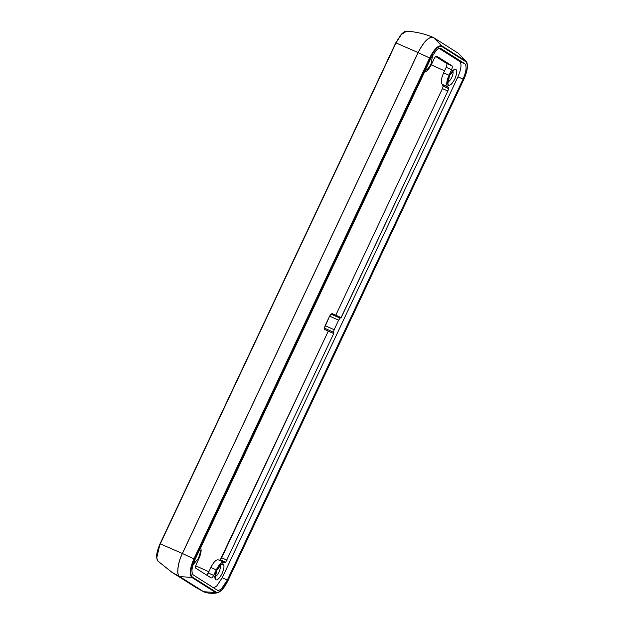 <?xml version="1.0" encoding="UTF-8"?>
<svg xmlns="http://www.w3.org/2000/svg" width="624" height="624" viewBox="0 0 624 624"><rect width="100%" height="100%" fill="white"/><g stroke="black" fill="none" stroke-linecap="round" stroke-linejoin="round"><path stroke-width="0.94" d="M227.924 580.46L221.668 590C219.375 592.207 217.542 592.917 216.169 592.129L215.654 592.543L203.603 591.716L179.774 576.599L171.951 572.294L157.895 561.046L171.686 572.13L179.712 576.568C176.179 575.437 177.637 562.739 182.364 553.472L160.072 543.769L395.998 42.931L160.282 543.847C156.484 552.763 155.813 558.597 158.278 561.35C155.813 558.597 156.484 552.763 160.282 543.847L395.998 42.931L160.072 543.769L182.364 553.472C177.653 562.739 176.194 575.445 179.728 576.576L179.774 576.599C176.241 575.461 177.7 562.762 182.426 553.504L418.135 52.595C423.953 41.34 429.055 36.317 433.446 37.526L441.886 45.895C438.368 44.928 434.273 48.953 429.608 57.977L193.9 558.886C189.883 568.316 189.173 574.493 191.771 577.403L215.959 592.402L192.293 576.997C189.774 574.181 190.46 568.222 194.337 559.12L430.053 58.204L194.337 559.12L193.9 558.886L429.608 57.977L430.053 58.204C434.554 49.499 438.508 45.607 441.901 46.543L465.777 61.682L441.901 46.543L441.886 45.895L465.761 61.027L441.886 45.895L465.761 61.027L465.777 61.682C468.289 64.49 467.61 70.45 463.726 79.552L228.056 580.499C224.601 587.543 221.083 591.646 217.503 592.8L215.654 592.543L191.771 577.403L215.654 592.543L217.503 592.8C213.002 593.752 208.572 593.486 204.204 591.997L203.9 591.872M433.157 37.37L433.384 37.495C428.992 36.286 423.891 41.309 418.072 52.564L395.998 42.931L401.349 34.507L406.598 31.2L401.349 34.507L395.998 42.931L418.072 52.564C423.907 41.317 429.008 36.293 433.399 37.502C429.008 36.293 423.907 41.317 418.088 52.572C423.891 41.309 428.992 36.286 433.384 37.495L432.557 37.151M457.322 52.666L433.446 37.526C429.055 36.317 423.953 41.34 418.135 52.595L182.426 553.504L418.135 52.595L429.608 57.977C434.273 48.953 438.368 44.928 441.886 45.895L434.476 38.142L432.994 37.292C424.499 33.735 415.701 31.707 406.598 31.2L407.597 31.512M224.507 562.715L223.22 562.13L224.507 562.715L225.693 562.255L220.28 559.822L219.102 560.282L220.28 559.822L225.693 562.255L224.562 562.739L223.213 562.13M341.141 317.639L340.002 318.123L330.993 314.075L332.171 313.615L330.993 314.075L340.002 318.123L341.188 317.663L447.837 91.026L448.586 88.585L447.837 91.026L442.424 88.6L443.173 86.159L442.283 84.38C440.661 82.563 441.106 78.718 443.609 72.836C441.106 78.718 440.661 82.563 442.283 84.38L447.697 86.806C446.066 84.997 446.511 81.143 449.015 75.262L443.609 72.836L446.215 67.298L443.609 72.836L449.015 75.262L451.62 69.732L446.215 67.298L446.963 64.857L446.651 63.453L435.685 56.495L446.651 63.453L452.065 65.879L446.651 63.453L446.963 64.857L446.215 67.298L451.62 69.732L452.369 67.283L452.065 65.879L436.738 56.168C436.004 55.965 435.154 56.8 434.187 58.679L431.582 64.21C428.672 69.833 426.122 72.345 423.93 71.744C426.122 72.345 428.672 69.833 431.582 64.21L434.187 58.679C435.154 56.8 436.004 55.965 436.738 56.168L452.065 65.879L452.369 67.283L451.62 69.732L449.015 75.262C446.511 81.143 446.066 84.997 447.697 86.806L448.586 88.585L443.173 86.159L448.586 88.585L448.274 87.181L442.868 84.755L443.173 86.159L442.424 88.6L335.782 315.237L332.124 313.591L341.133 317.632M324.386 328.115L333.395 332.163L334.144 329.714L325.135 325.666L324.386 328.115L329.62 316.126L338.637 320.174L334.144 329.714L333.395 332.163L333.707 333.567L225.693 562.255L333.707 333.567L333.395 332.163L324.386 328.115L324.691 329.519L324.386 328.115M341.188 317.663L335.782 315.237L442.424 88.6L447.837 91.026L341.078 317.616M447.307 81.822C448.594 82.173 450.076 80.707 451.776 77.431C453.235 73.999 453.492 71.752 452.548 70.691L455.926 69.319L454.459 69.358L449.545 75.598L447.782 84.232L448.438 85.223L447.603 82.711L448.438 85.223C447.088 83.71 447.455 80.496 449.545 75.598C451.971 70.91 454.093 68.812 455.926 69.319C457.275 70.832 456.908 74.038 454.818 78.944C452.4 83.632 450.271 85.722 448.438 85.223C450.271 85.722 452.4 83.632 454.818 78.944C456.908 74.038 457.275 70.832 455.926 69.319L452.548 70.691C453.492 71.752 453.235 73.999 451.776 77.431C450.076 80.707 448.594 82.173 447.307 81.822M214.562 576.436C215.842 576.787 217.331 575.32 219.024 572.044C220.49 568.612 220.748 566.366 219.804 565.305L223.174 563.932L221.715 563.971L216.801 570.211L215.038 578.846L215.693 579.836L214.859 577.325L215.693 579.836C217.519 580.336 219.648 578.245 222.074 573.557C224.164 568.651 224.531 565.445 223.174 563.932L219.804 565.305C220.748 566.366 220.49 568.612 219.024 572.044C217.331 575.32 215.842 576.787 214.562 576.436M440.942 48.594C439.756 47.915 438.173 48.524 436.199 50.427C438.173 48.524 439.756 47.915 440.942 48.594L464.818 63.726C466.978 66.152 466.393 71.284 463.047 79.123L227.339 580.039L222.23 577.746L227.339 580.039L463.047 79.123L457.938 76.83L463.047 79.123C466.393 71.284 466.978 66.152 464.818 63.726L459.709 61.433C461.869 63.859 461.284 68.991 457.938 76.83L222.23 577.746L216.762 585.952L213.775 587.956L216.762 585.952L222.23 577.746L457.938 76.83C461.284 68.991 461.869 63.859 459.709 61.433L439.187 48.43L459.709 61.433L464.818 63.726L440.716 48.469M432.713 54.959L431.051 63.874C428.633 68.562 426.504 70.66 424.679 70.153C426.504 70.66 428.633 68.562 431.051 63.874L432.713 54.959M340.002 318.123L338.637 320.174L340.002 318.123M211.115 577.925C211.848 578.12 212.698 577.286 213.665 575.414L216.271 569.876C219.18 564.252 221.731 561.74 223.922 562.341L223.922 562.341C221.731 561.74 219.18 564.252 216.271 569.876L213.665 575.414C212.698 577.286 211.848 578.12 211.115 577.925L195.788 568.207C195.25 567.598 195.398 566.319 196.232 564.361L198.838 558.823C201.341 552.942 201.786 549.097 200.156 547.279C201.786 549.097 201.341 552.942 198.838 558.823L196.232 564.361C195.398 566.319 195.25 567.598 195.788 568.207L211.169 577.949M199.415 548.863C200.764 550.384 200.398 553.589 198.307 558.488L192.972 564.884L198.307 558.488C200.398 553.589 200.764 550.384 199.415 548.863M215.693 579.836C214.344 578.323 214.711 575.11 216.801 570.211C219.219 565.523 221.348 563.433 223.174 563.932C224.531 565.445 224.164 568.651 222.074 573.557C219.648 578.245 217.519 580.336 215.693 579.836M330.993 314.075L329.62 316.126L330.993 314.075M324.691 329.519L333.707 333.567L324.691 329.519M338.637 320.174L329.62 316.126L325.135 325.666L334.144 329.714L338.637 320.174M332.171 313.615L335.782 315.237M328.294 331.133L221.653 557.77L227.058 560.204L221.653 557.77L220.28 559.822L328.294 331.133M208.26 572.98L206.755 575.156L208.26 572.98L213.665 575.414L208.26 572.98L210.857 567.45L208.26 572.98M216.271 569.876L210.857 567.45L216.271 569.876M436.199 50.427L430.732 58.64L436.199 50.427M157.895 561.046C155.68 557.817 156.398 552.061 160.048 543.761L156.772 557.677M160.048 543.761L395.756 42.853L401.755 33.93M200.655 547.794L424.57 71.947L200.655 547.794M458.422 53.321L466.635 61.994C468.242 65.84 467.282 71.705 463.765 79.583M221.348 590.335L217.503 592.8M215.654 592.543L191.771 577.403L179.774 576.599L203.65 591.731L215.654 592.543M191.771 577.403C189.173 574.493 189.883 568.316 193.9 558.886L182.426 553.504C177.7 562.762 176.241 575.461 179.774 576.599L191.771 577.403M194.337 559.12C190.46 568.222 189.774 574.181 192.293 576.997L216.169 592.129C217.542 592.917 219.375 592.207 221.668 590L228.017 580.468L463.726 79.552C467.61 70.45 468.289 64.49 465.777 61.682L441.901 46.543C438.508 45.607 434.554 49.499 430.053 58.204L194.337 559.12M193.253 574.946C191.092 572.52 191.677 567.388 195.023 559.549L430.732 58.64L195.023 559.549C191.677 567.388 191.092 572.52 193.253 574.946L217.129 590.086L193.253 574.946M217.129 590.086C218.314 590.756 219.898 590.148 221.871 588.245L227.339 580.039L221.871 588.245C219.898 590.148 218.314 590.756 217.129 590.086L217.355 590.203M203.931 591.887L179.728 576.576C176.194 575.445 177.653 562.739 182.372 553.48C177.637 562.739 176.179 575.437 179.712 576.568L204.032 591.934M418.072 52.564L182.372 553.48L418.088 52.572M218.517 559.915C216.325 559.307 213.767 561.818 210.857 567.45C213.767 561.818 216.325 559.307 218.517 559.915L223.922 562.341M195.827 587.434L203.588 591.708L195.562 587.27L171.686 572.13M208.845 571.732L195.679 565.82L208.845 571.732M444.553 70.824L431.27 64.857L444.553 70.824M193.9 558.886L429.608 57.977L418.135 52.595L182.426 553.504L193.9 558.886M395.756 42.853L401.248 34.336C403.978 31.793 405.764 30.748 406.598 31.2M203.869 591.856L195.562 587.27"/></g></svg>
